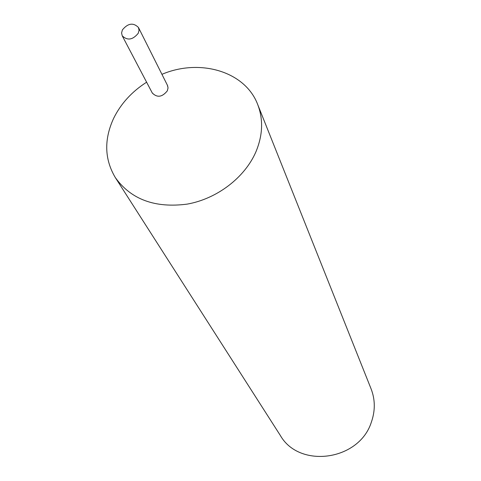 <?xml version="1.0" encoding="UTF-8"?>
<svg xmlns="http://www.w3.org/2000/svg" width="481" height="481" viewBox="0 0 481 481"><rect width="100%" height="100%" fill="white"/><g stroke="black" fill="none" stroke-linecap="round" stroke-linejoin="round"><path stroke-width="0.72" d="M146.609 82.203C131.902 91.612 120.929 103.613 113.696 118.206C103.908 139.424 104.443 159.205 115.302 177.543C130.97 199.441 154.912 208.303 187.139 204.124C216.955 198.863 244.745 177.633 255.886 151.894C262.836 135.209 263.432 119.39 257.672 104.449C245.196 71.422 199.898 58.147 161.947 74.327M152.236 92.911C157.125 97.926 162.163 97.222 167.346 90.801L168.043 87.861L167.37 85.143M115.302 177.543L280.321 435.443C299.266 468.921 359.109 460.762 371.314 422.294C375.342 410.828 375.27 399.681 371.079 388.84L257.672 104.449M122.378 29.918L121.585 32.973L122.228 35.804C127.435 40.807 132.78 39.953 138.269 33.237L139.045 30.249L138.45 27.477C133.285 22.379 127.928 23.196 122.378 29.918M122.228 35.804L152.321 93.067C157.263 97.908 162.271 97.15 167.346 90.801L168.037 87.957L167.61 85.648L138.45 27.477"/></g></svg>
